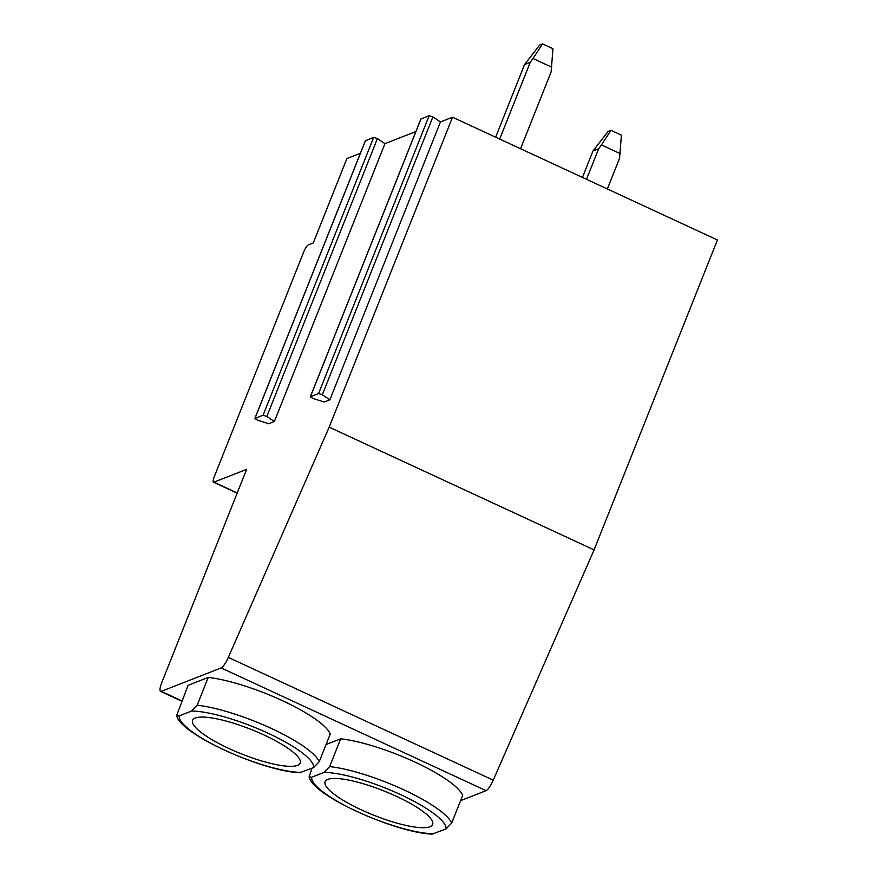 <?xml version="1.0" encoding="UTF-8"?>
<svg xmlns="http://www.w3.org/2000/svg" width="878" height="878" viewBox="0 0 878 878"><rect width="100%" height="100%" fill="white"/><g stroke="black" fill="none" stroke-linecap="round" stroke-linejoin="round"><path stroke-width="1.32" d="M329.865 399.808L324.169 402.036L312.941 398.414L310.318 396.812L318.582 393.531L322.325 394.738L329.865 399.808L440.438 121.943L452.521 117.213L329.184 427.147L228.324 657.402A11.809 2.722 114.9 0 1 221.157 667.928L161.289 691.337A11.809 2.722 114.9 0 1 160.575 691.37A11.809 2.722 114.9 0 1 161.98 682.041L246.619 469.368L213.903 482.165A7.09 1.635 114.9 0 1 213.475 482.187A7.09 1.635 114.9 0 1 214.32 476.589L303.634 252.151A7.09 1.635 114.9 0 1 308.321 244.907L313.292 242.954L346.898 158.534L360.397 153.244M274.375 421.506L268.69 423.734L257.452 420.112L254.829 418.51L263.093 415.228L266.846 416.435L274.375 421.506L384.959 143.641L415.876 131.546M365.424 140.787L373.677 137.363L377.419 138.57L384.959 143.641M460.61 800.626L486.061 790.672A11.809 2.722 114.9 0 0 493.227 780.147L594.088 549.891L717.425 239.968L452.521 117.213M420.902 119.09L429.155 115.666L432.898 116.873L440.438 121.943M607.367 188.968L619.539 158.38L621.415 135.146L610.978 130.306L608.136 131.426L592.99 150.939L582.454 177.422M620.197 153.617L601.43 144.925L598.686 148.711L592.99 150.939M586.515 179.299L598.686 148.711M610.978 130.306L601.43 144.925M520.555 148.744L551.11 71.963L552.975 48.729L542.549 43.9L539.707 45.008L524.561 64.522L495.642 137.198M551.768 67.211L532.99 58.508L530.246 62.305L524.561 64.522M499.692 139.075L530.246 62.305M542.549 43.9L532.99 58.508M208.229 677.432A76.77 17.439 21.7 0 1 282.288 700.611A76.77 17.439 21.7 0 1 330.26 733.975L319.197 761.764L313.567 767.581L299.694 772.728C262.939 771.433 179.211 733.799 176.687 715.46L188.079 685.323L208.229 677.432L197.177 705.221L191.547 711.037L179.244 715.844L176.687 715.46M326.056 744.533L340.686 738.804A76.77 17.439 21.7 0 1 414.734 761.983A76.77 17.439 21.7 0 1 462.706 795.347L451.643 823.136L446.013 828.953L432.152 834.1C395.385 832.816 311.657 795.172 309.144 776.832L311.975 768.195M340.686 738.804L329.623 766.593L323.993 772.41L311.701 777.217L309.144 776.832M396.285 796.269A57.871 13.148 21.7 0 1 432.634 824.486A57.871 13.148 21.7 0 1 361.429 809.9A57.871 13.148 -158.3 0 1 325.09 781.683A57.871 13.148 -158.3 0 1 396.285 796.269M263.839 734.897A57.871 13.148 21.7 0 1 300.177 763.114A57.871 13.148 21.7 0 1 228.982 748.528A57.871 13.148 -158.3 0 1 192.633 720.311A57.871 13.148 -158.3 0 1 263.839 734.897M594.088 549.891L329.184 427.147M377.419 138.57L266.846 416.435M373.677 137.363L263.093 415.228M365.522 140.546L254.938 418.422M237.225 492.975L213.903 482.165M181.889 700.885L161.289 691.337M486.061 790.672L221.157 667.928M329.623 766.593A76.77 17.439 21.7 0 1 403.682 789.761A76.77 17.439 21.7 0 1 451.643 823.136M311.701 777.217A72.051 16.364 -158.3 0 0 357.17 811.568A72.051 16.364 -158.3 0 0 433.721 833.76M446.013 828.953A72.051 16.364 -158.3 0 0 400.555 794.601A72.051 16.364 -158.3 0 0 323.993 772.41M197.177 705.221A76.77 17.439 21.7 0 1 271.225 728.389A76.77 17.439 21.7 0 1 319.197 761.764M313.567 767.581A72.051 16.364 -158.3 0 0 268.097 733.229A72.051 16.364 -158.3 0 0 191.547 711.037M179.244 715.844A72.051 16.364 -158.3 0 0 224.713 750.196A72.051 16.364 -158.3 0 0 301.275 772.388M493.227 780.147L228.324 657.402M432.898 116.873L322.325 394.738M429.155 115.666L318.582 393.531M421.001 118.848L310.428 396.724M254.829 418.51L365.413 140.645M237.148 493.151L213.475 482.187M181.768 701.193L160.575 691.37M310.318 396.812L420.891 118.947"/></g></svg>
